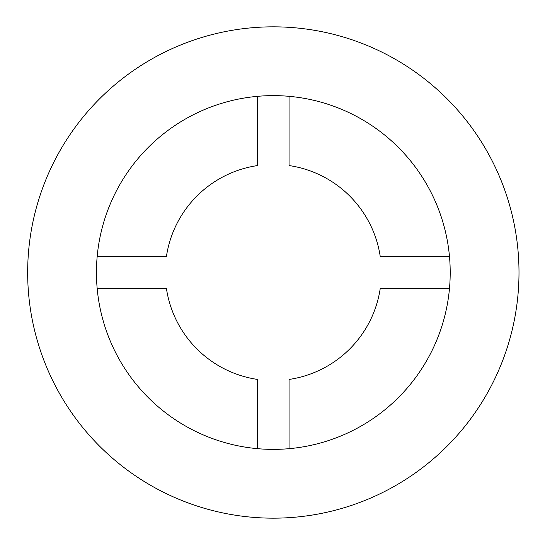 <?xml version="1.0" encoding="UTF-8"?>
<svg xmlns="http://www.w3.org/2000/svg" width="545" height="545" viewBox="0 0 545 545"><rect width="100%" height="100%" fill="white"/><g stroke="black" fill="none" stroke-linecap="round" stroke-linejoin="round"><path stroke-width="0.82" d="M97.153 288.223A176.88 176.88 0 0 0 257.608 448.678L257.608 379.443A108.094 108.094 0 0 1 166.389 288.223L97.153 288.223M289.054 448.678A176.88 176.88 0 0 0 449.509 288.223L380.274 288.223A108.094 108.094 0 0 1 289.054 379.443L289.054 448.678M449.509 256.777A176.88 176.88 0 0 0 289.054 96.322L289.054 165.557A108.094 108.094 0 0 1 380.274 256.777L449.509 256.777M257.608 96.322A176.88 176.88 0 0 0 97.153 256.777L166.389 256.777A108.094 108.094 0 0 1 257.608 165.557L257.608 96.322M96.451 272.5A176.88 176.88 0 0 1 361.771 119.321A176.88 176.88 0 0 1 361.771 425.679A176.88 176.88 0 0 1 96.451 272.5M27.666 272.5A245.666 245.666 0 0 0 396.161 485.254A245.666 245.666 0 0 0 396.161 59.746A245.666 245.666 0 0 0 27.666 272.5"/></g></svg>

